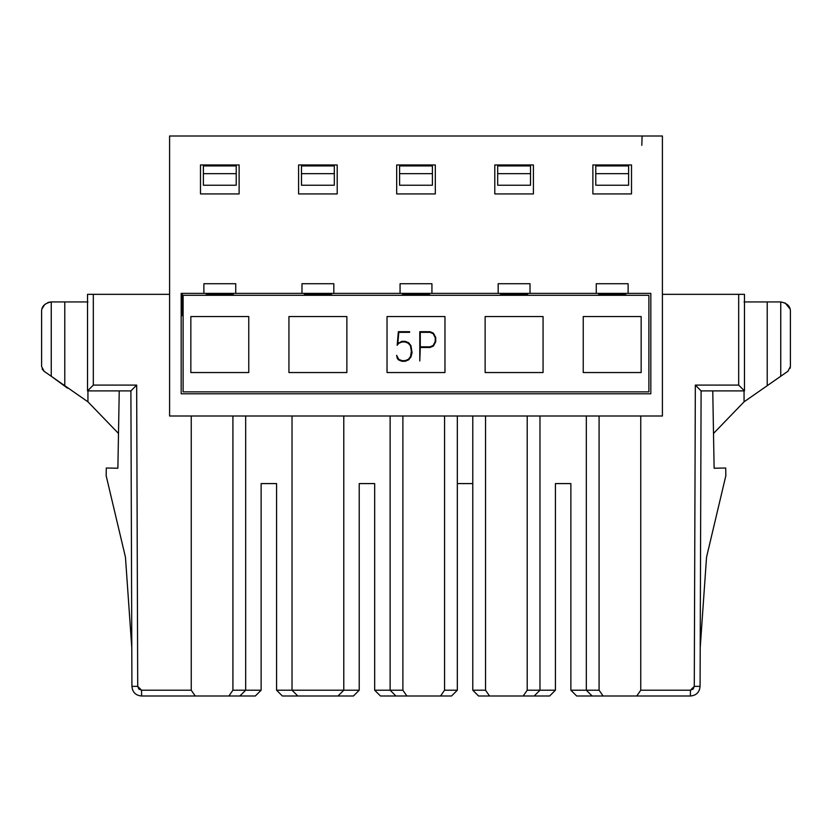 <?xml version="1.0" encoding="UTF-8"?>
<svg xmlns="http://www.w3.org/2000/svg" width="832" height="832" viewBox="0 0 832 832"><rect width="100%" height="100%" fill="white"/><g stroke="black" fill="none" stroke-linecap="round" stroke-linejoin="round"><path stroke-width="1.25" d="M183.113 391.862L183.113 295.308L648.887 295.308L183.113 295.308L183.113 391.862L648.887 391.862L183.113 391.862M208.218 295.308L208.218 294.341L208.218 295.308M190.84 316.555L190.84 372.549L190.84 316.555L248.768 316.555L190.84 316.555L248.768 316.555L248.768 372.549L190.84 372.549L248.768 372.549L190.84 372.549L190.84 316.555M231.39 295.308L231.39 294.341L231.39 295.308M648.887 391.862L648.887 295.308L648.887 391.862M288.933 372.549L288.933 316.555L346.871 316.555L346.871 372.549L288.933 372.549L288.933 316.555L288.933 372.549L346.871 372.549L346.871 316.555L288.933 316.555L346.871 316.555L346.871 372.549L288.933 372.549M543.067 316.555L543.067 372.549L485.129 372.549L485.129 316.555L543.067 316.555L543.067 372.549L543.067 316.555L485.129 316.555L485.129 372.549L543.067 372.549L485.129 372.549L485.129 316.555L543.067 316.555M583.232 316.555L641.16 316.555L641.16 372.549L583.232 372.549L583.232 316.555L641.16 316.555L583.232 316.555L583.232 372.549L641.16 372.549L641.16 316.555L641.16 372.549L583.232 372.549L583.232 316.555M387.036 372.549L387.036 316.555L444.964 316.555L444.964 372.549L387.036 372.549L387.036 316.555L387.036 372.549L444.964 372.549L444.964 316.555L387.036 316.555L444.964 316.555L444.964 372.549L387.036 372.549M623.782 294.341L623.782 295.308L623.782 294.341M600.61 294.341L600.61 295.308L600.61 294.341M525.689 294.341L525.689 295.308L525.689 294.341M502.507 294.341L502.507 295.308L502.507 294.341M427.586 294.341L427.586 295.308L427.586 294.341M404.414 294.341L404.414 295.308L404.414 294.341M329.493 294.341L329.493 295.308L329.493 294.341M306.311 294.341L306.311 295.308L306.311 294.341M248.768 372.549L248.768 316.555L248.768 372.549M435.729 337.449L435.729 341.744L433.389 346.07L429.988 347.485L420.285 347.485L419.786 360.963L419.786 331.698L429.988 331.698L433.389 333.133L435.729 337.449L433.389 333.133L429.988 331.698L419.786 331.698L419.786 360.963L420.285 347.485L429.988 347.485L433.389 346.07L435.729 341.744L435.729 337.449M398.715 343.314L397.176 345.301L398.715 343.314L401.97 341.973L398.715 343.314L401.97 341.973L405.184 341.973L401.97 341.973L405.184 341.973L408.356 343.283L405.184 341.973L408.356 343.283L410.498 345.956L408.356 343.283L410.498 345.956L411.58 352.643L411.58 349.97L410.498 356.658L411.58 352.643L410.498 356.658L408.387 359.31L410.498 356.658L408.387 359.31L405.174 360.641L401.929 360.641L405.174 360.641L408.387 359.31L405.174 360.641L401.929 360.641L398.726 359.32L397.686 357.968L398.726 359.32L401.929 360.641L398.726 359.32L396.614 355.295L397.686 357.968M397.176 345.301L398.362 331.698L409.625 331.698L409.625 332.332L398.809 332.332L397.81 343.543L398.809 332.332L409.625 332.332L409.625 331.698L398.362 331.698L397.176 345.301M397.81 343.543L401.866 341.349L405.236 341.349L408.637 342.763L410.946 345.644L412.069 352.737L410.946 356.98L408.637 359.85L405.236 361.275L401.866 361.275L398.476 359.85L397.27 358.384L396.614 355.295L397.27 358.384L398.476 359.85L401.866 361.275L405.236 361.275L408.637 359.85L410.946 356.98L412.069 352.737L410.946 345.644L408.637 342.763L405.236 341.349L401.866 341.349L397.81 343.543L398.809 332.332M435.219 341.588L433.139 345.53L429.926 346.85L420.285 346.85L420.285 332.332L429.926 332.332L433.139 333.663L435.219 337.626L435.219 341.588L434.169 344.198L435.219 341.588L435.219 337.626L433.139 333.663L429.926 332.332L420.285 332.332L420.285 346.85L429.926 346.85L433.139 345.53L434.169 344.198L433.139 345.53L429.926 346.85L420.285 346.85L420.285 332.332L429.926 332.332L433.139 333.663L435.219 337.626L435.219 341.588M628.607 165.932L628.607 185.234L628.607 173.649L595.785 173.649L595.785 185.234L628.607 185.234L595.785 185.234L595.785 173.649L628.607 173.649L628.607 165.932L595.785 165.932L628.607 165.932M641.805 145.319L642.127 136.001M595.785 165.932L595.785 173.649L595.785 165.932M432.411 185.234L399.589 185.234L432.411 185.234L432.411 173.649L432.411 185.234M236.215 185.234L203.393 185.234L236.215 185.234L236.215 173.649L236.215 185.234M334.318 185.234L301.486 185.234L334.318 185.234L334.318 173.649L334.318 185.234M530.514 185.234L497.682 185.234L530.514 185.234L530.514 173.649L530.514 185.234M432.411 165.932L432.411 173.649L399.589 173.649L399.589 185.234L399.589 165.932L432.411 165.932L399.589 165.932L399.589 173.649L432.411 173.649L432.411 165.932M236.215 165.932L236.215 173.649L203.393 173.649L203.393 185.234L203.393 165.932L236.215 165.932L203.393 165.932L203.393 173.649L236.215 173.649L236.215 165.932M334.318 165.932L334.318 173.649L301.486 173.649L301.486 185.234L301.486 165.932L334.318 165.932L301.486 165.932L301.486 173.649L334.318 173.649L334.318 165.932M530.514 165.932L530.514 173.649L497.682 173.649L497.682 185.234L497.682 165.932L530.514 165.932L497.682 165.932L497.682 173.649L530.514 173.649L530.514 165.932M181.178 293.374L181.178 393.796L181.178 293.374L203.871 293.374L203.871 283.722L235.737 283.722L235.737 293.374L301.974 293.374L301.974 283.722L333.83 283.722L333.83 293.374L400.067 293.374L400.067 283.722L431.933 283.722L431.933 293.374L498.17 293.374L498.17 283.722L530.026 283.722L530.026 293.374L596.263 293.374L596.263 283.722L628.129 283.722L628.129 293.374L650.822 293.374L650.822 393.796L181.178 393.796L650.822 393.796L650.822 293.374L628.129 293.374L628.129 283.722L596.263 283.722L596.263 293.374L530.026 293.374L530.026 283.722L498.17 283.722L498.17 293.374L431.933 293.374L431.933 283.722L400.067 283.722L400.067 293.374L333.83 293.374L333.83 283.722L301.974 283.722L301.974 293.374L235.737 293.374L235.737 283.722L203.871 283.722L203.871 293.374L181.178 293.374M169.593 136.001L169.593 416L662.407 416L662.407 136.001L169.593 136.001L662.407 136.001L662.407 416L169.593 416L169.593 136.001M592.883 164.965L631.509 164.965L631.509 193.929L592.883 193.929L592.883 164.965L592.883 193.929L631.509 193.929L631.509 164.965L592.883 164.965M533.406 193.929L494.79 193.929L494.79 164.965L533.406 164.965L533.406 193.929L533.406 164.965L494.79 164.965L494.79 193.929L533.406 193.929M435.313 193.929L396.687 193.929L396.687 164.965L435.313 164.965L435.313 193.929L435.313 164.965L396.687 164.965L396.687 193.929L435.313 193.929M298.594 193.929L298.594 164.965L337.21 164.965L337.21 193.929L298.594 193.929L337.21 193.929L337.21 164.965L298.594 164.965L298.594 193.929M239.117 193.929L200.491 193.929L200.491 164.965L239.117 164.965L239.117 193.929L239.117 164.965L200.491 164.965L200.491 193.929L239.117 193.929M203.871 293.374L235.737 293.374L203.871 293.374M498.17 293.374L530.026 293.374L498.17 293.374M628.129 293.374L596.263 293.374L628.129 293.374M431.933 293.374L400.067 293.374L431.933 293.374M333.83 293.374L301.974 293.374L333.83 293.374M206.284 295.308L206.284 294.341L233.324 294.341L233.324 295.308L233.324 294.341L206.284 294.341L206.284 295.308L206.284 294.341L233.324 294.341L233.324 295.308M304.387 295.308L304.387 294.341L331.417 294.341L331.417 295.308L331.417 294.341L304.387 294.341L304.387 295.308L304.387 294.341L331.417 294.341L331.417 295.308M402.48 295.308L402.48 294.341L429.52 294.341L429.52 295.308L429.52 294.341L402.48 294.341L402.48 295.308L402.48 294.341L429.52 294.341L429.52 295.308M500.583 295.308L500.583 294.341L527.613 294.341L527.613 295.308L527.613 294.341L500.583 294.341L500.583 295.308L500.583 294.341L527.613 294.341L527.613 295.308M598.676 295.308L598.676 294.341L598.676 295.308L598.676 294.341L625.716 294.341L625.716 295.308L625.716 294.341L598.676 294.341L625.716 294.341L625.716 295.308M182.343 315.588L182.343 293.374L182.343 315.588L181.178 315.588L182.343 315.588M87.526 294.341L169.593 294.341L93.319 294.341L93.319 385.102L136.666 385.102L137.717 686.358L141.586 690.206L191.246 690.206L191.246 416L191.246 690.206L141.586 690.206L141.586 695.999L141.586 690.206L138.85 689.083L137.717 686.358L136.666 385.102L93.319 385.102L93.319 294.341L87.526 294.341L87.526 390.894L87.526 294.341M570.866 690.206L570.866 483.59L570.866 690.206L586.321 690.206L586.321 416L586.321 690.206L599.082 690.206L599.082 416L599.082 690.206L603.096 695.999L636.75 695.999L640.754 690.206L640.754 416L640.754 690.206L690.414 690.206L694.283 686.358L695.334 385.102L738.681 385.102L738.681 294.341L662.407 294.341L744.474 294.341L738.681 294.341L738.681 385.102L695.334 385.102L694.283 686.358L700.076 686.379L694.283 686.358L693.15 689.083L690.414 690.206L640.754 690.206L636.75 695.999L690.414 695.999L690.414 690.206L690.414 695.999L603.096 695.999L599.082 690.206L570.866 690.206L576.659 695.999L570.866 690.206M555.422 483.59L555.422 690.206L555.422 483.59L570.866 483.59L555.422 483.59M276.578 690.206L276.578 483.59L276.578 690.206L292.022 690.206L292.022 416L292.022 690.206L276.578 690.206L282.37 695.999L276.578 690.206M261.134 483.59L261.134 690.206L261.134 483.59L276.578 483.59L261.134 483.59M239.886 695.999L141.586 695.999L195.25 695.999L191.246 690.206L195.25 695.999L228.904 695.999L232.918 690.206L232.918 416L232.918 690.206L245.679 690.206L245.679 416L245.679 690.206L261.134 690.206L255.341 695.999L239.886 695.999L255.341 695.999L261.134 690.206L245.679 690.206L239.886 695.999L245.679 690.206L232.918 690.206L228.904 695.999L239.886 695.999M131.924 686.379L130.894 390.894L87.526 390.894L93.319 385.102L87.526 390.894L130.894 390.894L136.666 385.102L130.894 390.894L131.924 686.379L137.717 686.358L131.924 686.379C132.475 692.266 135.689 695.479 141.586 695.999C135.689 695.479 132.475 692.266 131.924 686.379M141.586 690.206L141.586 695.999M539.978 416L539.978 690.206L555.422 690.206L549.63 695.999L555.422 690.206L539.978 690.206L534.186 695.999L549.63 695.999L478.566 695.999L472.774 690.206L478.566 695.999L489.549 695.999L485.534 690.206L472.774 690.206L472.774 416L472.774 690.206L485.534 690.206L489.549 695.999L534.186 695.999L539.978 690.206L539.978 416M457.33 690.206L451.526 695.999L457.33 690.206L444.558 690.206L440.554 695.999L451.526 695.999L440.554 695.999L444.558 690.206L444.558 416L444.558 690.206L457.33 690.206L457.33 416L457.33 690.206M374.67 483.59L359.226 483.59L359.226 690.206L353.434 695.999L337.99 695.999L343.782 690.206L343.782 416L343.782 690.206L292.022 690.206L359.226 690.206L359.226 483.59L374.67 483.59L374.67 690.206L374.67 483.59M131.789 647.722L125.455 557.19L131.789 647.722M130.894 392.226L130.666 390.894L130.894 392.226M119.236 390.894L117.884 468.218L106.298 468.01L106.163 475.738L125.455 557.19L106.163 475.738L106.298 468.01L117.884 468.218L119.236 390.894M282.37 695.999L297.814 695.999L292.022 690.206L297.814 695.999L337.99 695.999L282.37 695.999M576.659 695.999L592.114 695.999L586.321 690.206L592.114 695.999L603.096 695.999L576.659 695.999M690.414 695.999C696.311 695.479 699.525 692.266 700.076 686.379L701.106 390.894L695.334 385.102L701.106 390.894L744.474 390.894L738.681 385.102L744.474 390.894L744.474 294.341L744.474 390.894L701.106 390.894L700.076 686.379C699.525 692.266 696.311 695.479 690.414 695.999M694.283 686.358L700.076 686.379M706.545 557.19L700.211 647.722L706.545 557.19L725.837 475.738L725.702 468.01L714.116 468.218L712.764 390.894L714.116 468.218L725.702 468.01L725.837 475.738L706.545 557.19M701.334 390.894L701.106 392.226L701.334 390.894M87.942 390.894L87.942 401.835L118.487 433.462L87.942 401.835L87.942 390.894M106.298 468.01L117.884 468.198M51.251 301.943L87.942 301.943L64.771 301.943L64.771 385.684L87.942 401.835L51.251 376.262L64.771 385.684L64.771 301.943L51.251 301.943L51.251 376.262L51.251 301.943C44.678 303.264 41.465 306.488 41.6 311.594C41.475 306.467 44.689 303.254 51.251 301.943M744.058 401.835L713.513 433.462L744.058 401.835L744.058 390.894L744.058 401.835L767.229 385.684L744.058 401.835M714.116 468.198L725.702 468.01M44.086 371.259L41.6 366.506L41.6 311.594L41.6 366.506L44.044 371.259L51.251 376.262L44.044 371.249M43.836 371.093L42.11 368.919M42.068 308.682L44.938 304.231M47.85 302.494L50.908 301.943M51.21 376.22L67.486 388.149L51.21 376.22M788.164 371.082L767.229 385.684L767.229 301.943L744.058 301.943L780.749 301.943L780.749 376.262L787.956 371.249L790.4 366.506L787.914 371.259M785.034 302.89L789.974 308.807M790.4 366.735L790.078 368.389M787.956 371.249L790.4 366.506L790.4 311.594C790.556 306.446 787.342 303.233 780.749 301.943L767.229 301.943L767.229 385.684L780.749 376.262L780.749 301.943C787.342 303.254 790.566 306.467 790.4 311.594L790.4 366.506M527.207 416L527.207 690.206L539.978 690.206L527.207 690.206L523.203 695.999L527.207 690.206L527.207 416M485.534 416L485.534 690.206L485.534 416M402.886 416L402.886 690.206L406.9 695.999L440.554 695.999L380.474 695.999L374.67 690.206L390.125 690.206L395.918 695.999L406.9 695.999L402.886 690.206L390.125 690.206L402.886 690.206L402.886 416M472.774 483.59L457.33 483.59L472.774 483.59M390.125 416L390.125 690.206L390.125 416M359.226 690.206L343.782 690.206L337.99 695.999L353.434 695.999L359.226 690.206M395.918 695.999L390.125 690.206L374.67 690.206L380.474 695.999L395.918 695.999"/></g></svg>
